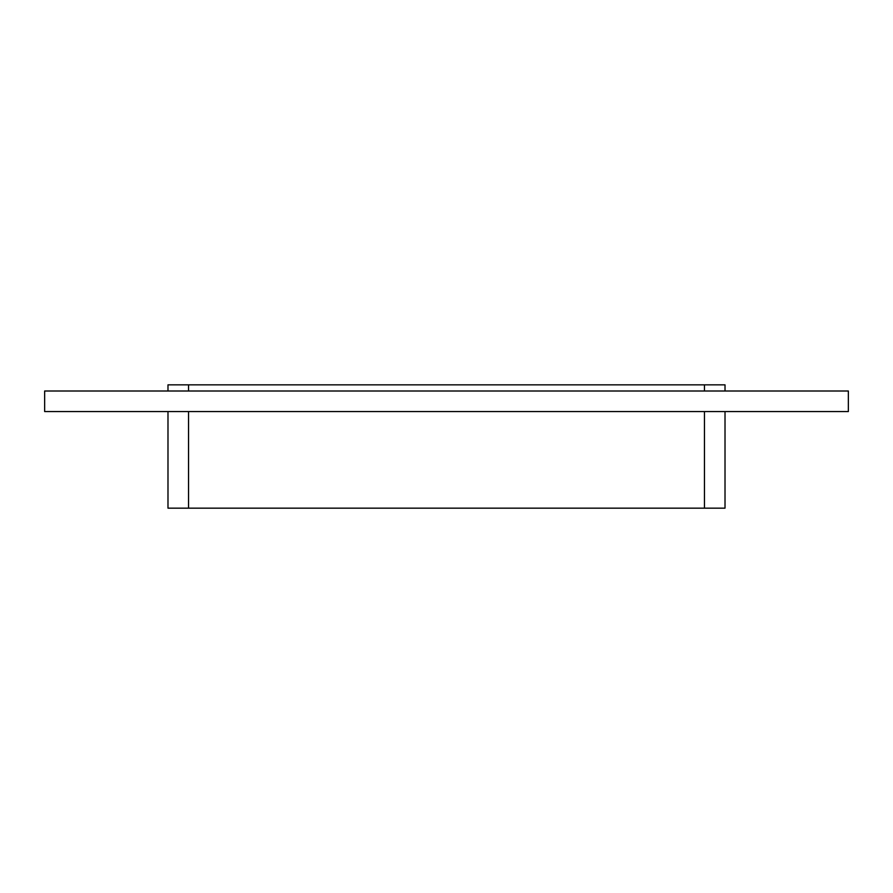 <?xml version="1.0" encoding="UTF-8"?>
<svg xmlns="http://www.w3.org/2000/svg" width="893" height="893" viewBox="0 0 893 893"><rect width="100%" height="100%" fill="white"/><g stroke="black" fill="none" stroke-linecap="round" stroke-linejoin="round"><path stroke-width="1.34" d="M44.65 391L44.65 411.561L848.35 411.561L848.35 391L44.65 391M725.016 384.838L725.016 391L725.016 384.838L704.465 384.838L704.465 391M725.016 411.561L725.016 508.162L725.016 411.561M704.465 411.561L704.465 508.162L725.016 508.162M188.535 391L188.535 384.838L167.984 384.838L167.984 391M704.465 508.162L188.535 508.162L188.535 411.561M188.535 384.838L704.465 384.838M167.984 411.561L167.984 508.162L188.535 508.162"/></g></svg>
